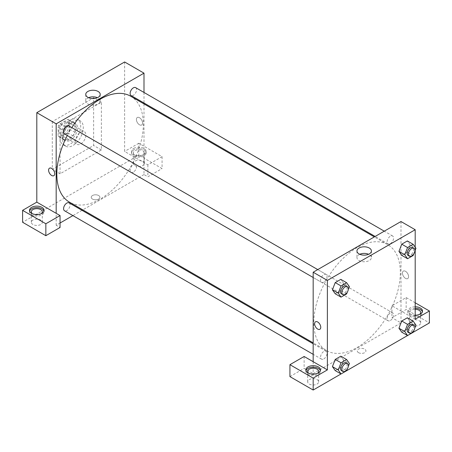 <?xml version="1.0" encoding="UTF-8"?>
<svg xmlns="http://www.w3.org/2000/svg" width="452" height="452" viewBox="0 0 452 452"><rect width="100%" height="100%" fill="white"/><g stroke="black" fill="none" stroke-linecap="round" stroke-linejoin="round"><path stroke-width="0.34" stroke-dasharray="2.26 1.69" d="M75.546 141.001A7.305 4.221 120 0 0 77.06 144.346A7.305 4.221 120 0 0 84.366 140.126A7.305 4.221 120 0 0 84.366 131.69A7.305 4.221 120 0 0 78.738 133.651A7.305 4.221 120 0 0 75.546 141.001M58.76 131.312A7.305 4.221 120 0 0 60.274 134.651A7.305 4.221 120 0 0 67.58 130.436A7.305 4.221 120 0 0 67.58 122A7.305 4.221 120 0 0 61.947 123.955A7.305 4.221 120 0 0 58.76 131.312M60.139 123.803L67.715 119.43A9.808 5.667 120 0 1 68.834 119.831A9.808 5.667 120 0 1 69.738 120.594L69.738 129.345A9.808 5.667 120 0 1 67.715 132.848L60.139 137.227A9.808 5.667 120 0 1 59.02 136.82A9.808 5.667 120 0 1 58.116 136.058L58.116 127.306A9.808 5.667 120 0 1 60.139 123.803L65.303 126.786L72.879 122.413L67.715 119.43M67.715 132.848L72.879 135.832L65.303 140.205L60.139 137.227M58.116 136.058L63.28 139.041L63.28 130.289L58.116 127.306M63.28 139.041A9.808 5.667 120 0 0 64.184 139.804A9.808 5.667 120 0 0 65.303 140.205M72.879 135.832A9.808 5.667 120 0 0 74.902 132.329L69.738 129.345M72.879 122.413A9.808 5.667 120 0 1 73.998 122.814A9.808 5.667 120 0 1 74.902 123.577L74.902 132.329M65.303 126.786A9.808 5.667 120 0 0 63.28 130.289M69.094 139.51A10.046 5.797 -60 0 1 64.071 140.007A10.046 5.797 -60 0 1 64.071 128.408A10.046 5.797 -60 0 1 74.111 122.611A10.046 5.797 -60 0 1 75.653 130.656A10.046 5.797 -60 0 1 69.094 139.51M70.382 140.256A10.046 5.797 120 0 0 76.947 131.402A10.046 5.797 120 0 0 75.405 123.356A10.046 5.797 120 0 0 67.664 126.046A10.046 5.797 120 0 0 63.28 136.154A10.046 5.797 120 0 0 65.359 140.753A10.046 5.797 120 0 0 70.382 140.256M74.902 123.577L69.738 120.594M60.054 138.018A14.611 8.435 120 0 0 63.077 144.708A14.611 8.435 120 0 0 77.687 136.272A14.611 8.435 120 0 0 77.687 119.401A14.611 8.435 120 0 0 66.427 123.317A14.611 8.435 120 0 0 60.054 138.018M62.636 139.51A14.611 8.435 120 0 0 65.659 146.199A14.611 8.435 120 0 0 80.27 137.764A14.611 8.435 120 0 0 80.27 120.893A14.611 8.435 120 0 0 69.015 124.808A14.611 8.435 120 0 0 62.636 139.51M52.302 121.616L52.302 169.336L93.626 145.476L93.626 97.756L52.302 121.616L60.054 126.091L60.054 173.811L101.378 149.951L101.378 102.231L60.054 126.091M101.378 102.231L93.626 97.756M124.622 61.969L124.622 151.443L147.866 164.861L162.076 156.658L138.826 143.239L138.826 155.172L22.6 222.271M138.826 143.239L124.622 151.443M133.662 148.459A7.305 4.221 180 0 1 141.623 147.544A7.305 4.221 180 0 1 146.132 151.443A7.305 4.221 180 0 1 138.826 155.657A7.305 4.221 180 0 1 131.521 151.443A7.305 4.221 180 0 1 133.662 148.459M133.662 149.951A7.305 4.221 0 0 0 131.521 152.934A7.305 4.221 0 0 0 138.826 157.149A7.305 4.221 0 0 0 146.132 152.934A7.305 4.221 0 0 0 141.623 149.036A7.305 4.221 0 0 0 133.662 149.951M142.702 150.697A5.48 3.164 180 0 1 144.307 152.934A5.48 3.164 180 0 1 138.826 156.093A5.48 3.164 180 0 1 133.351 152.934A5.48 3.164 180 0 1 136.73 150.007A5.48 3.164 180 0 1 142.702 150.697M142.702 161.132A5.48 3.164 180 0 1 144.307 163.37A5.48 3.164 180 0 1 138.826 166.534A5.48 3.164 180 0 1 133.351 163.37A5.48 3.164 180 0 1 136.73 160.449A5.48 3.164 180 0 1 142.702 161.132M162.076 156.658L162.076 168.59L138.826 155.172M147.866 164.861L147.866 176.788L162.076 168.59M143.996 103.903L143.996 174.557L147.866 176.788M29.617 211.09A7.305 4.221 0 0 0 29.499 211.835A7.305 4.221 0 0 0 36.804 216.05A7.305 4.221 0 0 0 44.11 211.835A7.305 4.221 0 0 0 43.997 211.09M41.234 213.7A5.48 3.164 180 0 1 32.934 214.073A5.48 3.164 180 0 1 32.38 213.7M32.934 224.508A5.48 3.164 180 0 1 31.329 222.271A5.48 3.164 180 0 1 36.804 219.107A5.48 3.164 180 0 1 42.285 222.271A5.48 3.164 180 0 1 38.9 225.198A5.48 3.164 180 0 1 32.934 224.508M60.054 223.017L56.178 225.254L60.054 227.492M56.178 225.254L56.178 213.327M101.378 149.951L93.626 145.476M60.054 173.811L52.302 169.336M139.476 117.701A4.339 2.503 -120 0 0 137.306 117.486A4.339 2.503 -120 0 0 137.306 122.498A4.339 2.503 -120 0 0 141.645 125.001A4.339 2.503 -120 0 0 142.307 121.526A4.339 2.503 -120 0 0 139.476 117.701A4.339 2.503 60 0 1 142.307 121.526A4.339 2.503 60 0 1 141.64 125.001A4.339 2.503 60 0 1 137.306 122.498A4.339 2.503 60 0 1 137.306 117.486A4.339 2.503 60 0 1 139.476 117.701M143.996 92.457L143.996 102.999M88.564 97.7A7.226 4.17 0 0 0 85.756 100.999A7.226 4.17 0 0 0 90.219 104.853A7.226 4.17 0 0 0 98.09 103.949A7.226 4.17 0 0 0 100.208 100.999A7.226 4.17 0 0 0 97.406 97.7M92.496 199.066A4.339 2.503 0 0 0 97.225 199.609A4.339 2.503 0 0 0 99.903 197.292A4.339 2.503 0 0 0 95.564 194.789A4.339 2.503 0 0 0 91.231 197.292A4.339 2.503 0 0 0 92.496 199.066A4.339 2.503 180 0 1 91.231 197.292A4.339 2.503 180 0 1 95.564 194.789A4.339 2.503 180 0 1 99.903 197.292A4.339 2.503 180 0 1 97.225 199.609A4.339 2.503 180 0 1 92.496 199.066M143.996 174.557L82.812 209.881M82.027 210.333L72.896 215.604M53.828 175.698L53.828 175.698A4.339 2.503 -120 0 0 53.828 170.692A4.339 2.503 -120 0 0 49.488 168.189L49.488 168.189M69.099 126.04A4.565 2.639 -60 0 1 69.8 129.701A4.565 2.639 -60 0 1 66.817 133.724A4.565 2.639 -60 0 1 64.534 133.95M69.099 202.869A4.565 2.639 -60 0 1 69.8 206.53A4.565 2.639 -60 0 1 66.817 210.553A4.565 2.639 -60 0 1 64.534 210.779M135.634 87.626A4.565 2.639 -60 0 1 136.334 91.287A4.565 2.639 -60 0 1 133.351 95.31A4.565 2.639 -60 0 1 131.069 95.536M133.351 172.139A4.565 2.639 -60 0 1 131.069 172.365A4.565 2.639 -60 0 1 131.069 167.093A4.565 2.639 -60 0 1 135.634 164.455A4.565 2.639 -60 0 1 136.334 168.116A4.565 2.639 -60 0 1 133.351 172.139M130.679 96.219A61.184 35.324 -60 0 1 140.058 145.245A61.184 35.324 -60 0 1 100.084 199.157A61.184 35.324 -60 0 1 69.495 202.191M67.297 135.543A61.184 35.324 -60 0 1 71.862 127.633M357.08 347.531A61.184 35.324 120 0 0 397.048 293.619A61.184 35.324 120 0 0 387.669 244.594A61.184 35.324 120 0 0 340.525 260.985A61.184 35.324 120 0 0 313.818 322.553A61.184 35.324 120 0 0 326.491 350.566A61.184 35.324 120 0 0 357.08 347.531M323.813 282.099A4.565 2.639 -60 0 1 321.53 282.325A4.565 2.639 -60 0 1 321.53 277.053A4.565 2.639 -60 0 1 326.095 274.415A4.565 2.639 -60 0 1 327.039 276.505A4.565 2.639 -60 0 1 323.813 282.099M390.347 320.513A4.565 2.639 120 0 0 393.33 316.49A4.565 2.639 120 0 0 392.63 312.829A4.565 2.639 120 0 0 389.11 314.055A4.565 2.639 120 0 0 387.121 318.649A4.565 2.639 120 0 0 388.065 320.739A4.565 2.639 120 0 0 390.347 320.513M323.813 358.928A4.565 2.639 120 0 0 326.796 354.905A4.565 2.639 120 0 0 326.095 351.244A4.565 2.639 120 0 0 322.575 352.47A4.565 2.639 120 0 0 320.587 357.063A4.565 2.639 120 0 0 321.53 359.154A4.565 2.639 120 0 0 323.813 358.928M390.347 243.684A4.565 2.639 120 0 0 393.33 239.662A4.565 2.639 120 0 0 392.63 236A4.565 2.639 120 0 0 389.11 237.227A4.565 2.639 120 0 0 387.121 241.82A4.565 2.639 120 0 0 388.065 243.91A4.565 2.639 120 0 0 390.347 243.684M313.174 361.702L313.174 373.629L400.986 322.931L391.946 317.711L406.156 309.507L429.4 322.931M400.986 221.525L400.986 322.931M358.532 352.662A4.339 2.503 0 0 0 363.261 353.204A4.339 2.503 0 0 0 365.939 350.888A4.339 2.503 0 0 0 361.6 348.385A4.339 2.503 0 0 0 357.261 350.888A4.339 2.503 0 0 0 358.532 352.662M411.32 325.163A5.48 3.164 0 0 0 417.292 325.852A5.48 3.164 0 0 0 420.671 322.931A5.48 3.164 0 0 0 415.196 319.767A5.48 3.164 0 0 0 409.715 322.931A5.48 3.164 0 0 0 411.32 325.163M309.298 384.07A5.48 3.164 0 0 0 315.27 384.754A5.48 3.164 0 0 0 318.649 381.833A5.48 3.164 0 0 0 313.174 378.669A5.48 3.164 0 0 0 307.693 381.833A5.48 3.164 0 0 0 309.298 384.07M341.023 373.957L346.633 370.713L340.814 367.38L335.22 370.606L340.814 367.38L343.61 360.171L340.808 367.374M407.557 335.542L413.168 332.299M289.924 376.612L304.134 368.408L313.174 373.629M358.532 352.656A4.339 2.503 180 0 1 357.261 350.888A4.339 2.503 180 0 1 361.6 348.385A4.339 2.503 180 0 1 365.939 350.888A4.339 2.503 180 0 1 363.261 353.198A4.339 2.503 180 0 1 358.532 352.656M419.62 314.355A5.48 3.164 180 0 1 411.32 314.728A5.48 3.164 180 0 1 409.715 312.49A5.48 3.164 180 0 1 415.196 309.326M415.196 308.27A7.305 4.221 0 0 0 410.026 309.507A7.305 4.221 0 0 0 407.89 312.49A7.305 4.221 0 0 0 415.196 316.705A7.305 4.221 0 0 0 422.501 312.49A7.305 4.221 0 0 0 422.383 311.744M415.196 315.219A7.305 4.221 180 0 1 407.89 310.999A7.305 4.221 180 0 1 410.026 308.015A7.305 4.221 180 0 1 415.196 306.784M317.598 373.256A5.48 3.164 180 0 1 309.298 373.629A5.48 3.164 180 0 1 308.744 373.256M305.981 370.646A7.305 4.221 0 0 0 305.868 371.391A7.305 4.221 0 0 0 313.174 375.612A7.305 4.221 0 0 0 320.479 371.391A7.305 4.221 0 0 0 320.361 370.646M304.134 356.481L304.134 368.408M415.196 319.202L391.946 305.778L406.156 297.58L415.196 302.795M406.156 297.58L406.156 309.507M391.946 305.778L391.946 317.711M398.963 328.214L401.766 321.01M415.959 325.112L410.145 321.756L407.348 317.779L410.15 321.751M410.145 321.756L407.342 328.966L401.755 332.192L407.348 328.966L410.145 321.756M410.15 244.922L407.348 240.95L410.145 244.927L407.342 252.137L401.755 255.363L407.348 252.137L410.145 244.927L415.959 248.284M398.963 251.385L401.766 244.182M343.61 283.342L340.808 290.551L335.22 293.777L340.814 290.551L343.61 283.342L340.814 279.364L343.61 283.342L349.424 286.698M332.429 289.8L335.231 282.596M332.429 366.628L335.231 359.425M343.61 360.171L340.814 356.193L343.616 360.165L349.424 363.527M415.196 247.199L415.196 250.25M359.764 254.278A7.226 4.17 0 0 0 356.956 257.572A7.226 4.17 0 0 0 364.182 261.748A7.226 4.17 0 0 0 371.408 257.572A7.226 4.17 0 0 0 369.29 254.623A7.226 4.17 0 0 0 368.606 254.278M319.858 329.293L319.863 329.293A4.339 2.503 -120 0 0 319.863 324.287A4.339 2.503 -120 0 0 315.524 321.779L315.524 321.779M405.506 271.296A4.339 2.503 -120 0 0 403.342 271.081A4.339 2.503 -120 0 0 403.342 276.087A4.339 2.503 -120 0 0 407.676 278.596A4.339 2.503 -120 0 0 408.342 275.115A4.339 2.503 -120 0 0 405.506 271.296A4.339 2.503 60 0 1 408.342 275.115A4.339 2.503 60 0 1 407.676 278.596A4.339 2.503 60 0 1 403.337 276.087A4.339 2.503 60 0 1 403.337 271.081A4.339 2.503 60 0 1 405.506 271.296M348.272 289.659L347.3 292.161M341.548 293.879A4.565 2.639 120 0 0 346.113 291.246A4.565 2.639 120 0 0 346.113 285.975M346.627 293.907L340.814 290.551M414.806 251.244L413.834 253.753M408.083 255.47A4.565 2.639 120 0 0 412.648 252.832A4.565 2.639 120 0 0 412.648 247.56M413.162 255.493L407.348 252.137M348.272 366.487L347.3 368.99M341.548 370.708A4.565 2.639 120 0 0 346.113 368.075A4.565 2.639 120 0 0 346.113 362.803M414.806 328.073L413.834 330.576M408.083 332.293A4.565 2.639 120 0 0 412.648 329.661A4.565 2.639 120 0 0 412.648 324.389M413.162 332.322L407.348 328.966M60.274 134.651L77.06 144.346M67.58 122L84.366 131.69M75.405 123.356L74.111 122.611M65.359 140.753L64.071 140.007M73.998 122.814L68.834 119.831M64.184 139.804L59.02 136.82M80.27 120.893L77.687 119.401M65.659 146.199L63.077 144.708M131.521 151.443L131.521 152.934M146.132 151.443L146.132 152.934M144.307 163.37L144.307 152.934M133.351 163.37L133.351 152.934M29.499 210.344L29.499 211.835M44.11 210.344L44.11 211.835M42.285 222.271L42.285 211.835M31.329 222.271L31.329 211.835M85.756 94.4L85.756 100.999M100.208 94.4L100.208 100.999M387.669 244.594L374.352 236.904M326.491 350.566L313.174 342.876M313.174 277.5L321.53 282.325M317.739 269.59L326.095 274.415M392.63 312.829L135.634 164.455M388.065 320.739L131.069 172.365M326.095 351.244L313.174 343.78M321.53 359.154L313.174 354.328M392.63 236L384.273 231.175M388.065 243.91L375.137 236.447M420.671 322.931L420.671 312.49M409.715 322.931L409.715 312.49M407.89 310.999L407.89 312.49M422.501 310.999L422.501 312.49M318.649 381.833L318.649 371.391M307.693 381.833L307.693 371.391M305.868 369.9L305.868 371.391M320.479 369.9L320.479 371.391M356.956 250.979L356.956 257.572M371.408 250.979L371.408 257.572"/><path stroke-width="0.68" d="M22.6 210.344L22.6 222.271L45.844 235.695L45.844 223.763L22.6 210.344L36.804 202.14L36.804 112.667L124.622 61.969L143.996 73.151L143.996 92.457M31.64 207.361A7.305 4.221 180 0 1 39.601 206.445A7.305 4.221 180 0 1 44.11 210.344A7.305 4.221 180 0 1 36.804 214.559A7.305 4.221 180 0 1 29.499 210.344A7.305 4.221 180 0 1 31.64 207.361M36.804 202.14L60.054 215.564L45.844 223.763M43.997 211.09A7.305 4.221 0 0 0 38.991 207.807A7.305 4.221 0 0 0 31.64 208.852A7.305 4.221 0 0 0 29.617 211.09M32.38 213.7A5.48 3.164 180 0 1 31.329 211.835A5.48 3.164 180 0 1 34.708 208.914A5.48 3.164 180 0 1 40.68 209.598A5.48 3.164 180 0 1 42.285 211.835A5.48 3.164 180 0 1 41.234 213.7M60.054 215.564L60.054 227.492L45.844 235.695M143.996 102.999L143.996 103.903M98.09 97.349A7.226 4.17 180 0 1 90.219 98.253A7.226 4.17 180 0 1 85.756 94.4A7.226 4.17 180 0 1 92.982 90.23A7.226 4.17 180 0 1 100.208 94.4A7.226 4.17 180 0 1 98.09 97.349M56.178 213.327L56.178 123.854L36.804 112.667M56.178 123.854L143.996 73.151M97.406 97.7A7.226 4.17 0 0 0 88.564 97.7M82.812 209.881L82.027 210.333M72.896 215.604L60.054 223.017M49.488 168.189A4.339 2.503 -120 0 0 48.827 171.664A4.339 2.503 -120 0 0 51.658 175.483A4.339 2.503 60 0 1 48.822 171.664A4.339 2.503 60 0 1 49.488 168.189A4.339 2.503 60 0 1 53.828 170.692A4.339 2.503 60 0 1 53.828 175.698A4.339 2.503 60 0 1 51.658 175.483A4.339 2.503 -120 0 0 53.828 175.698M313.174 277.5L64.534 133.95A4.565 2.639 -60 0 1 64.534 128.679A4.565 2.639 -60 0 1 69.099 126.04L317.739 269.59M313.174 354.328L64.534 210.779A4.565 2.639 -60 0 1 64.534 205.507A4.565 2.639 -60 0 1 69.099 202.869L313.174 343.78M375.137 236.447L131.069 95.536A4.565 2.639 -60 0 1 131.069 90.264A4.565 2.639 -60 0 1 135.634 87.626L384.273 231.175M313.174 342.876L69.495 202.191A61.184 35.324 -60 0 1 67.297 135.543M71.862 127.633A61.184 35.324 -60 0 1 130.679 96.219L374.352 236.904M313.174 361.702L304.134 356.481L289.924 364.679L313.174 378.104L327.378 369.9L313.174 361.702L313.174 272.228L400.986 221.525L415.196 229.729L415.196 247.199M289.924 364.679L289.924 376.612L313.174 390.031L341.023 373.957M347.3 368.99L346.627 370.73L407.557 335.542L404.772 331.57L407.568 324.366L413.162 321.135L415.959 325.112L414.806 328.073M413.168 332.299L429.4 322.931L429.4 310.999L415.196 319.202L415.196 250.25M415.196 309.326A5.48 3.164 180 0 1 419.066 310.253A5.48 3.164 180 0 1 420.671 312.49A5.48 3.164 180 0 1 419.62 314.355M422.383 311.744A7.305 4.221 0 0 0 415.196 308.27M415.196 306.784A7.305 4.221 180 0 1 422.501 310.999A7.305 4.221 180 0 1 415.196 315.219M308.744 373.256A5.48 3.164 180 0 1 307.693 371.391A5.48 3.164 180 0 1 313.174 368.227A5.48 3.164 180 0 1 318.649 371.391A5.48 3.164 180 0 1 317.598 373.256M320.361 370.646A7.305 4.221 0 0 0 315.355 367.369A7.305 4.221 0 0 0 308.004 368.408A7.305 4.221 0 0 0 305.981 370.646M308.004 366.917A7.305 4.221 180 0 1 315.965 366.007A7.305 4.221 180 0 1 320.479 369.9A7.305 4.221 180 0 1 313.174 374.12A7.305 4.221 180 0 1 305.868 369.9A7.305 4.221 180 0 1 308.004 366.917M313.174 378.104L313.174 390.031M415.196 302.795L429.4 310.999M407.568 324.366L401.755 321.01L407.348 317.779L401.755 321.01L398.963 328.214L401.755 332.192L398.952 328.225M413.834 253.753L413.162 255.493L407.568 258.719L401.755 255.363L398.952 251.397M407.568 258.719L404.772 254.742L407.568 247.538L401.755 244.182L407.348 240.95L401.755 244.182L398.963 251.385L401.755 255.363M347.3 292.161L346.627 293.907L341.034 297.133L335.22 293.777L332.418 289.811M341.034 297.133L338.237 293.156L341.034 285.952L335.22 282.596L340.814 279.364L335.22 282.596L332.429 289.8L335.22 293.777M341.034 362.775L335.22 359.419L340.814 356.193L335.22 359.419L332.429 366.628L335.22 370.606L332.429 366.628L338.237 369.985L341.034 362.775L346.627 359.549L349.424 363.527L348.272 366.487M327.378 369.9L327.378 280.426L415.196 229.729M369.29 248.029A7.226 4.17 180 0 1 371.408 250.979A7.226 4.17 180 0 1 364.182 255.148A7.226 4.17 180 0 1 356.956 250.979A7.226 4.17 180 0 1 361.419 247.125A7.226 4.17 180 0 1 369.29 248.029M327.378 280.426L313.174 272.228M368.606 254.278A7.226 4.17 0 0 0 359.764 254.278M315.524 321.779A4.339 2.503 -120 0 0 314.858 325.254A4.339 2.503 -120 0 0 317.694 329.079A4.339 2.503 60 0 1 314.858 325.259A4.339 2.503 60 0 1 315.524 321.779A4.339 2.503 60 0 1 319.858 324.287A4.339 2.503 60 0 1 319.858 329.293A4.339 2.503 60 0 1 317.694 329.079A4.339 2.503 -120 0 0 319.863 329.293M341.034 285.952L346.627 282.72L349.424 286.698L348.272 289.659M347.402 286.721L346.113 285.975A4.565 2.639 120 0 0 342.593 287.195A4.565 2.639 120 0 0 340.599 291.789A4.565 2.639 120 0 0 341.548 293.879L342.836 294.625A4.565 2.639 120 0 0 347.402 291.992A4.565 2.639 120 0 0 347.402 286.721A4.565 2.639 120 0 0 343.887 287.941A4.565 2.639 120 0 0 341.893 292.534A4.565 2.639 120 0 0 342.836 294.625M338.237 293.156L332.429 289.8M346.627 282.72L340.814 279.364M407.568 247.538L413.162 244.306L415.959 248.284L414.806 251.244M413.936 248.306L412.648 247.56A4.565 2.639 120 0 0 409.128 248.781A4.565 2.639 120 0 0 407.133 253.38A4.565 2.639 120 0 0 408.083 255.47L409.371 256.216A4.565 2.639 120 0 0 413.936 253.578A4.565 2.639 120 0 0 413.936 248.306A4.565 2.639 120 0 0 410.422 249.527A4.565 2.639 120 0 0 408.427 254.126A4.565 2.639 120 0 0 409.371 256.216M404.772 254.742L398.963 251.385M413.162 244.306L407.348 240.95M346.627 370.73L341.034 373.962L338.237 369.985M347.402 363.544L346.113 362.803A4.565 2.639 120 0 0 342.593 364.024A4.565 2.639 120 0 0 340.599 368.617A4.565 2.639 120 0 0 341.548 370.708L342.836 371.454A4.565 2.639 120 0 0 347.402 368.821A4.565 2.639 120 0 0 347.402 363.544A4.565 2.639 120 0 0 343.887 364.77A4.565 2.639 120 0 0 341.893 369.363A4.565 2.639 120 0 0 342.836 371.454M341.034 373.962L335.22 370.606M346.627 359.549L340.814 356.193M413.834 330.576L413.162 332.322L407.568 335.548L401.755 332.192M413.936 325.135L412.648 324.389A4.565 2.639 120 0 0 409.128 325.609A4.565 2.639 120 0 0 407.133 330.203A4.565 2.639 120 0 0 408.083 332.293L409.371 333.039A4.565 2.639 120 0 0 413.936 330.406A4.565 2.639 120 0 0 413.936 325.135A4.565 2.639 120 0 0 410.422 326.355A4.565 2.639 120 0 0 408.427 330.949A4.565 2.639 120 0 0 409.371 333.039M404.772 331.57L398.963 328.214M413.162 321.135L407.348 317.779"/></g></svg>
